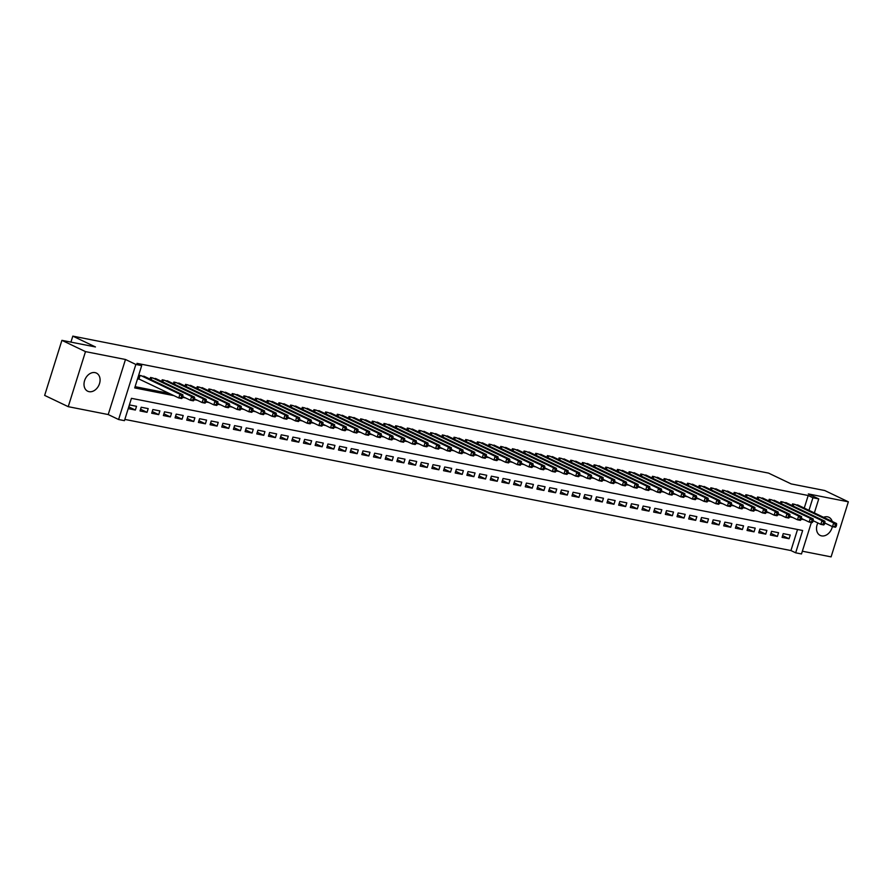 <?xml version="1.0" encoding="UTF-8"?>
<svg xmlns="http://www.w3.org/2000/svg" width="893" height="893" viewBox="0 0 893 893"><rect width="100%" height="100%" fill="white"/><g stroke="black" fill="none" stroke-linecap="round" stroke-linejoin="round"><path stroke-width="1.34" d="M89.054 391.659A10.057 7.512 115.5 0 0 99.201 384.503A10.057 7.512 115.5 0 0 96.377 373.062A10.057 7.512 115.5 0 0 95.026 372.615A10.057 7.512 115.5 0 0 84.891 379.771A10.057 7.512 115.5 0 0 87.704 391.212A10.057 7.512 115.5 0 0 89.054 391.659M817.854 522.952A10.057 7.512 115.5 0 0 820.209 535.432A10.057 7.512 115.5 0 0 821.56 535.878A10.057 7.512 115.5 0 0 832.343 526.602M832.209 521.434A10.057 7.512 115.5 0 0 828.883 517.281A10.057 7.512 115.5 0 0 827.532 516.835A10.057 7.512 115.5 0 0 823.558 517.304M811.357 522.505L801.49 553.961L795.663 552.812L802.651 530.498L131.438 398.334L124.44 420.659L118.602 419.509L135.859 364.456L141.697 365.605L134.698 387.919L173.945 395.655M108.22 414.553L125.478 359.488L85.494 351.619L61.907 340.345L44.65 395.398L68.236 406.672L108.22 414.553L118.602 419.509M802.36 551.215L831.093 556.875L848.35 501.821L808.366 493.941L818.747 498.908L814.36 512.906M124.83 419.409L790.941 550.557L795.663 552.812M85.494 351.619L68.236 406.672M61.907 340.345L95.462 346.953L72.813 336.125L768.549 473.111L791.198 483.928L824.764 490.536L848.35 501.821M145.693 377.047L138.85 375.172L137.678 378.889L139.721 379.291M157.369 379.346L150.515 377.471L150.002 379.112M169.045 381.646L162.191 379.771L161.678 381.411M180.71 383.945L173.867 382.059L173.354 383.7M192.386 386.245L185.543 384.358L185.03 385.999M204.062 388.544L197.219 386.658L196.694 388.299M215.738 390.833L208.884 388.957L208.37 390.598M227.402 393.132L220.56 391.257L220.046 392.898M239.078 395.432L232.236 393.556L231.722 395.197M250.754 397.731L243.912 395.856L243.398 397.497M262.43 400.031L255.577 398.155L255.063 399.796M274.106 402.33L267.253 400.455L266.739 402.096M285.771 404.629L278.929 402.754L278.415 404.395M297.447 406.929L290.605 405.042L290.091 406.683M309.123 409.228L302.269 407.342L301.756 408.983M320.799 411.528L313.945 409.641L313.432 411.282M332.464 413.816L325.621 411.941L325.108 413.582M344.14 416.116L337.297 414.24L336.784 415.881M355.816 418.415L348.962 416.54L348.449 418.181M367.492 420.715L360.638 418.839L360.125 420.48M379.157 423.014L372.314 421.139L371.801 422.78M390.833 425.314L383.99 423.438L383.477 425.079M402.509 427.613L395.666 425.738L395.141 427.379M414.185 429.913L407.331 428.026L406.817 429.667M425.861 432.212L419.007 430.326L418.493 431.966M437.525 434.511L430.683 432.625L430.169 434.266M449.201 436.8L442.359 434.924L441.845 436.565M460.877 439.099L454.024 437.224L453.51 438.865M472.553 441.399L465.7 439.523L465.186 441.164M484.218 443.698L477.375 441.823L476.862 443.464M495.894 445.998L489.051 444.122L488.538 445.763M507.57 448.297L500.716 446.422L500.203 448.063M519.246 450.597L512.392 448.721L511.879 450.362M530.911 452.896L524.068 451.01L523.555 452.651M542.587 455.196L535.744 453.309L535.231 454.95M554.263 457.495L547.42 455.609L546.896 457.249M565.939 459.783L559.085 457.908L558.571 459.549M577.615 462.083L570.761 460.208L570.247 461.848M589.28 464.382L582.437 462.507L581.923 464.148M600.956 466.682L594.113 464.806L593.599 466.447M612.631 468.981L605.778 467.106L605.264 468.747M624.307 471.281L617.454 469.405L616.94 471.046M635.972 473.58L629.13 471.705L628.616 473.346M647.648 475.88L640.806 473.993L640.292 475.634M659.324 478.179L652.47 476.293L651.957 477.934M671 480.479L664.146 478.592L663.633 480.233M682.665 482.767L675.822 480.892L675.309 482.533M694.341 485.066L687.498 483.191L686.985 484.832M706.017 487.366L699.174 485.491L698.65 487.131M717.693 489.665L710.839 487.79L710.326 489.431M729.358 491.965L722.515 490.09L722.002 491.73M741.034 494.264L734.191 492.389L733.678 494.03M752.71 496.564L745.867 494.689L745.354 496.329M764.386 498.863L757.532 496.977L757.018 498.618M776.062 501.163L769.208 499.276L768.694 500.917M787.726 503.462L780.884 501.576L780.37 503.217M782.603 535.644L789.066 538.736L782.067 537.363L783.228 533.634L790.238 535.019L789.066 538.736M770.927 533.344L777.39 536.436L770.391 535.063L771.552 531.335L778.562 532.719L777.39 536.436M759.251 531.045L765.725 534.137L758.715 532.764L759.887 529.047L766.886 530.42L765.725 534.137M747.575 528.756L754.049 531.837L747.039 530.464L748.211 526.747L755.21 528.12L754.049 531.837M735.91 526.457L742.373 529.549L735.374 528.165L736.535 524.448L743.545 525.821L742.373 529.549M724.234 524.158L730.697 527.25L723.698 525.865L724.859 522.148L731.869 523.521L730.697 527.25M712.558 521.858L719.032 524.95L712.022 523.566L713.194 519.849L720.193 521.222L719.032 524.95M700.882 519.559L707.356 522.651L700.346 521.266L701.518 517.549L708.517 518.933L707.356 522.651M689.217 517.259L695.68 520.351L688.682 518.967L689.842 515.25L696.841 516.634L695.68 520.351M677.541 514.96L684.005 518.052L677.006 516.679L678.167 512.95L685.177 514.335L684.005 518.052M665.865 512.66L672.329 515.752L665.33 514.379L666.491 510.651L673.501 512.035L672.329 515.752M654.189 510.361L660.664 513.453L653.654 512.08L654.826 508.351L661.825 509.736L660.664 513.453M642.525 508.061L648.988 511.153L641.978 509.78L643.15 506.063L650.149 507.436L648.988 511.153M630.849 505.773L637.312 508.854L630.313 507.481L631.474 503.764L638.484 505.137L637.312 508.854M619.173 503.473L625.636 506.565L618.637 505.181L619.798 501.464L626.808 502.837L625.636 506.565M607.497 501.174L613.971 504.266L606.961 502.882L608.133 499.165L615.132 500.538L613.971 504.266M595.821 498.874L602.295 501.966L595.285 500.582L596.457 496.865L603.456 498.238L602.295 501.966M584.156 496.575L590.619 499.667L583.62 498.283L584.781 494.566L591.791 495.95L590.619 499.667M572.48 494.276L578.943 497.368L571.944 495.983L573.105 492.266L580.115 493.65L578.943 497.368M560.804 491.976L567.278 495.068L560.268 493.695L561.44 489.967L568.439 491.351L567.278 495.068M549.128 489.677L555.602 492.769L548.592 491.396L549.764 487.667L556.763 489.051L555.602 492.769M537.463 487.377L543.926 490.469L536.927 489.096L538.088 485.368L545.087 486.752L543.926 490.469M525.787 485.078L532.25 488.17L525.251 486.797L526.412 483.08L533.422 484.452L532.25 488.17M514.111 482.789L520.574 485.87L513.575 484.497L514.736 480.78L521.746 482.153L520.574 485.87M502.435 480.49L508.91 483.582L501.899 482.198L503.072 478.481L510.07 479.854L508.91 483.582M490.77 478.19L497.234 481.282L490.235 479.898L491.396 476.181L498.394 477.554L497.234 481.282M479.094 475.891L485.558 478.983L478.559 477.599L479.72 473.882L486.73 475.255L485.558 478.983M467.419 473.591L473.882 476.683L466.883 475.299L468.044 471.582L475.054 472.966L473.882 476.683M455.743 471.292L462.217 474.384L455.207 473L456.379 469.283L463.378 470.667L462.217 474.384M444.078 468.992L450.541 472.084L443.531 470.7L444.703 466.983L451.702 468.367L450.541 472.084M432.402 466.693L438.865 469.785L431.866 468.412L433.027 464.684L440.037 466.068L438.865 469.785M420.726 464.393L427.189 467.486L420.19 466.113L421.351 462.384L428.361 463.768L427.189 467.486M409.05 462.094L415.524 465.186L408.514 463.813L409.686 460.096L416.685 461.469L415.524 465.186M397.374 459.795L403.848 462.887L396.838 461.514L398.01 457.796L405.009 459.169L403.848 462.887M385.709 457.506L392.172 460.598L385.173 459.214L386.334 455.497L393.333 456.87L392.172 460.598M374.033 455.207L380.496 458.299L373.497 456.915L374.658 453.197L381.668 454.57L380.496 458.299M362.357 452.907L368.831 455.999L361.821 454.615L362.993 450.898L369.992 452.271L368.831 455.999M350.681 450.608L357.155 453.7L350.145 452.316L351.317 448.599L358.316 449.983L357.155 453.7M339.016 448.308L345.479 451.4L338.48 450.016L339.641 446.299L346.64 447.683L345.479 451.4M327.34 446.009L333.803 449.101L326.805 447.717L327.965 444L334.975 445.384L333.803 449.101M315.664 443.709L322.127 446.801L315.129 445.428L316.289 441.7L323.299 443.084L322.127 446.801M303.988 441.41L310.463 444.502L303.453 443.129L304.625 439.401L311.624 440.785L310.463 444.502M292.324 439.11L298.787 442.202L291.777 440.829L292.949 437.112L299.948 438.485L298.787 442.202M280.648 436.811L287.111 439.903L280.112 438.53L281.273 434.813L288.283 436.186L287.111 439.903M268.972 434.523L275.435 437.615L268.436 436.231L269.597 432.513L276.607 433.886L275.435 437.615M257.296 432.223L263.77 435.315L256.76 433.931L257.932 430.214L264.931 431.587L263.77 435.315M245.62 429.924L252.094 433.016L245.084 431.632L246.256 427.914L253.255 429.287L252.094 433.016M233.955 427.624L240.418 430.716L233.419 429.332L234.58 425.615L241.59 426.999L240.418 430.716M222.279 425.325L228.742 428.417L221.743 427.033L222.904 423.315L229.914 424.7L228.742 428.417M210.603 423.025L217.077 426.117L210.067 424.733L211.239 421.016L218.238 422.4L217.077 426.117M198.927 420.726L205.401 423.818L198.391 422.445L199.563 418.717L206.562 420.101L205.401 423.818M187.262 418.426L193.725 421.518L186.726 420.145L187.887 416.417L194.886 417.801L193.725 421.518M175.586 416.127L182.049 419.219L175.05 417.846L176.211 414.118L183.221 415.502L182.049 419.219M163.91 413.827L170.373 416.919L163.374 415.546L164.535 411.829L171.545 413.202L170.373 416.919M152.234 411.539L158.708 414.631L151.698 413.247L152.87 409.53L159.869 410.903L158.708 414.631M140.569 409.24L147.032 412.332L140.022 410.947L141.194 407.23L148.193 408.603L147.032 412.332M790.941 550.557L797.538 529.493M136.529 406.304L129.518 404.931L128.358 408.648L135.356 410.032L136.529 406.304M804.258 508.072L808.198 495.503L136.975 363.351L141.697 365.605M135.089 386.669L169.235 393.4M799.402 505.751L792.56 503.875L792.046 505.516M72.813 336.125L70.938 342.119M125.478 359.488L135.859 364.456M808.198 495.503L812.909 497.758L818.747 498.908M808.969 510.327L812.909 497.758M182.563 397.352L185.621 397.943M194.239 399.64L197.297 400.243M205.915 401.939L208.973 402.542M217.579 404.239L220.638 404.842M229.255 406.538L232.314 407.141M240.931 408.838L243.99 409.44M252.607 411.137L255.666 411.74M264.272 413.437L267.331 414.039M275.948 415.736L279.007 416.339M287.624 418.036L290.683 418.638M299.3 420.335L302.359 420.927M310.965 422.623L314.023 423.226M322.641 424.923L325.699 425.526M334.317 427.222L337.375 427.825M345.993 429.522L349.051 430.125M357.669 431.821L360.727 432.424M369.334 434.121L372.392 434.724M381.01 436.42L384.068 437.023M392.686 438.72L395.744 439.323M404.362 441.019L407.42 441.622M416.026 443.319L419.085 443.91M427.702 445.607L430.761 446.21M439.378 447.906L442.437 448.509M451.054 450.206L454.113 450.809M462.719 452.505L465.778 453.108M474.395 454.805L477.454 455.408M486.071 457.104L489.13 457.707M497.747 459.404L500.806 460.007M509.423 461.703L512.482 462.306M521.088 464.003L524.146 464.606M532.764 466.302L535.822 466.905M544.44 468.591L547.498 469.193M556.116 470.89L559.174 471.493M567.781 473.19L570.839 473.792M579.457 475.489L582.515 476.092M591.133 477.788L594.191 478.391M602.808 480.088L605.867 480.691M614.473 482.387L617.532 482.99M626.149 484.687L629.208 485.29M637.825 486.986L640.884 487.589M649.501 489.286L652.56 489.889M661.177 491.574L664.225 492.177M672.842 493.874L675.901 494.476M684.518 496.173L687.577 496.776M696.194 498.473L699.252 499.075M707.87 500.772L710.928 501.375M719.535 503.072L722.593 503.674M731.211 505.371L734.269 505.974M742.887 507.671L745.945 508.273M754.563 509.97L757.621 510.573M766.227 512.269L769.286 512.872M777.903 514.558L780.962 515.161M789.579 516.857L792.638 517.46M801.255 519.157L804.314 519.759M128.893 406.94L135.356 410.032M836.116 526.546L836.585 525.062L835.413 524.827L834.955 526.312L836.116 526.546L835.413 527.25L832.499 526.669L833.66 522.952L794.603 504.277M835.413 524.827L833.66 522.952L836.585 523.532L797.516 504.858M834.955 526.312L832.499 526.669L824.831 523.008M836.585 525.062L836.585 523.532M824.44 524.247L824.909 522.762L823.748 522.528L823.279 524.012L824.44 524.247L823.748 524.95L820.823 524.37L821.995 520.652L782.927 501.978M823.748 522.528L821.995 520.652L824.909 521.233L785.84 502.558M823.279 524.012L820.823 524.37L813.155 520.708M824.909 522.762L824.909 521.233M812.775 521.947L813.233 520.463L812.072 520.228L811.603 521.724L812.775 521.947L812.072 522.651L809.147 522.081L810.319 518.353L771.251 499.678M812.072 520.228L810.319 518.353L813.233 518.933L774.175 500.259M811.603 521.724L809.147 522.081L801.49 518.409M813.233 520.463L813.233 518.933M801.099 519.648L801.568 518.163L800.396 517.929L799.927 519.425L801.099 519.648L800.396 520.351L797.482 519.782L798.643 516.054L759.575 497.39M800.396 517.929L798.643 516.054L801.568 516.634L762.499 497.959M799.927 519.425L797.482 519.782L789.814 516.109M801.568 518.163L801.568 516.634M789.423 517.348L789.892 515.864L788.72 515.629L788.262 517.125L789.423 517.348L788.72 518.052L785.807 517.482L786.967 513.754L747.91 495.09M788.72 515.629L786.967 513.754L789.892 514.335L750.823 495.66M788.262 517.125L785.807 517.482L778.138 513.81M789.892 515.864L789.892 514.335M777.747 515.049L778.216 513.564L777.055 513.341L776.586 514.826L777.747 515.049L777.055 515.752L774.131 515.183L775.303 511.466L736.234 492.791M777.055 513.341L775.303 511.466L778.216 512.035L739.147 493.36M776.586 514.826L774.131 515.183L766.462 511.522M778.216 513.564L778.216 512.035M766.082 512.761L766.54 511.265L765.379 511.042L764.91 512.526L766.082 512.761L765.379 513.453L762.455 512.883L763.627 509.166L724.558 490.491M765.379 511.042L763.627 509.166L766.54 509.736L727.471 491.061M764.91 512.526L762.455 512.883L754.797 509.222M766.54 511.265L766.54 509.736M754.406 510.461L754.875 508.965L753.703 508.742L753.234 510.227L754.406 510.461L753.703 511.164L750.79 510.584L751.951 506.867L712.882 488.192M753.703 508.742L751.951 506.867L754.875 507.436L715.806 488.761M753.234 510.227L750.79 510.584L743.121 506.923M754.875 508.965L754.875 507.436M742.73 508.162L743.199 506.666L742.027 506.443L741.57 507.927L742.73 508.162L742.027 508.865L739.114 508.284L740.275 504.567L701.217 485.892M742.027 506.443L740.275 504.567L743.199 505.137L704.13 486.462M741.57 507.927L739.114 508.284L731.445 504.623M743.199 506.666L743.199 505.137M731.054 505.862L731.523 504.378L730.362 504.143L729.894 505.628L731.054 505.862L730.362 506.565L727.438 505.985L728.61 502.268L689.541 483.593M730.362 504.143L728.61 502.268L731.523 502.837L692.455 484.173M729.894 505.628L727.438 505.985L719.769 502.324M731.523 504.378L731.523 502.837M719.39 503.563L719.847 502.078L718.686 501.844L718.218 503.328L719.39 503.563L718.686 504.266L715.762 503.685L716.934 499.968L677.865 481.294M718.686 501.844L716.934 499.968L719.847 500.549L680.779 481.874M718.218 503.328L715.762 503.685L708.104 500.024M719.847 502.078L719.847 500.549M707.714 501.263L708.182 499.779L707.01 499.544L706.542 501.029L707.714 501.263L707.01 501.966L704.097 501.386L705.258 497.669L666.189 478.994M707.01 499.544L705.258 497.669L708.171 498.249L669.114 479.574M706.542 501.029L704.097 501.386L696.428 497.725M708.182 499.779L708.171 498.249M696.038 498.964L696.507 497.479L695.334 497.245L694.866 498.74L696.038 498.964L695.334 499.667L692.421 499.098L693.582 495.369L654.513 476.695M695.334 497.245L693.582 495.369L696.507 495.95L657.438 477.275M694.866 498.74L692.421 499.098L684.752 495.425M696.507 497.479L696.507 495.95M684.362 496.664L684.831 495.18L683.658 494.945L683.201 496.441L684.362 496.664L683.658 497.368L680.745 496.798L681.906 493.07L642.848 474.406M683.658 494.945L681.906 493.07L684.831 493.65L645.762 474.976M683.201 496.441L680.745 496.798L673.076 493.126M684.831 495.18L684.831 493.65M672.686 494.365L673.155 492.88L671.994 492.646L671.525 494.142L672.686 494.365L671.994 495.068L669.069 494.499L670.241 490.77L631.172 472.107M671.994 492.646L670.241 490.77L673.155 491.351L634.086 472.676M671.525 494.142L669.069 494.499L661.4 490.826M673.155 492.88L673.155 491.351M661.021 492.065L661.49 490.581L660.318 490.357L659.849 491.842L661.021 492.065L660.318 492.769L657.393 492.199L658.565 488.482L619.496 469.807M660.318 490.357L658.565 488.482L661.479 489.051L622.421 470.377M659.849 491.842L657.393 492.199L649.736 488.538M661.49 490.581L661.479 489.051M649.345 489.777L649.814 488.281L648.642 488.058L648.173 489.543L649.345 489.777L648.642 490.469L645.728 489.9L646.889 486.183L607.82 467.508M648.642 488.058L646.889 486.183L649.814 486.752L610.745 468.077M648.173 489.543L645.728 489.9L638.06 486.238M649.814 488.281L649.814 486.752M637.669 487.478L638.138 485.982L636.966 485.759L636.508 487.243L637.669 487.478L636.966 488.181L634.052 487.6L635.213 483.883L596.156 465.208M636.966 485.759L635.213 483.883L638.138 484.452L599.069 465.778M636.508 487.243L634.052 487.6L626.384 483.939M638.138 485.982L638.138 484.452M625.993 485.178L626.462 483.682L625.301 483.459L624.832 484.944L625.993 485.178L625.301 485.881L622.376 485.301L623.548 481.584L584.48 462.909M625.301 483.459L623.548 481.584L626.462 482.153L587.393 463.478M624.832 484.944L622.376 485.301L614.708 481.64M626.462 483.682L626.462 482.153M614.328 482.879L614.786 481.394L613.625 481.16L613.156 482.644L614.328 482.879L613.625 483.582L610.7 483.001L611.872 479.284L572.804 460.609M613.625 481.16L611.872 479.284L614.786 479.854L575.728 461.19M613.156 482.644L610.7 483.001L603.043 479.34M614.786 481.394L614.786 479.854M602.652 480.579L603.121 479.094L601.949 478.86L601.48 480.345L602.652 480.579L601.949 481.282L599.036 480.702L600.196 476.985L561.128 458.31M601.949 478.86L600.196 476.985L603.121 477.565L564.052 458.89M601.48 480.345L599.036 480.702L591.367 477.041M603.121 479.094L603.121 477.565M590.976 478.28L591.445 476.795L590.273 476.561L589.815 478.045L590.976 478.28L590.273 478.983L587.36 478.402L588.52 474.685L549.463 456.01M590.273 476.561L588.52 474.685L591.445 475.266L552.376 456.591M589.815 478.045L587.36 478.402L579.691 474.741M591.445 476.795L591.445 475.266M579.3 475.98L579.769 474.496L578.608 474.261L578.139 475.757L579.3 475.98L578.608 476.683L575.684 476.114L576.856 472.386L537.787 453.711M578.608 474.261L576.856 472.386L579.769 472.966L540.7 454.291M578.139 475.757L575.684 476.114L568.015 472.442M579.769 474.496L579.769 472.966M567.635 473.681L568.093 472.196L566.932 471.962L566.463 473.457L567.635 473.681L566.932 474.384L564.008 473.815L565.18 470.086L526.111 451.411M566.932 471.962L565.18 470.086L568.093 470.667L529.024 451.992M566.463 473.457L564.008 473.815L556.35 470.142M568.093 472.196L568.093 470.667M555.959 471.381L556.428 469.897L555.256 469.662L554.787 471.158L555.959 471.381L555.256 472.084L552.343 471.515L553.504 467.787L514.435 449.123M555.256 469.662L553.504 467.787L556.417 468.367L517.36 449.692M554.787 471.158L552.343 471.515L544.674 467.843M556.428 469.897L556.417 468.367M544.284 469.082L544.752 467.597L543.58 467.374L543.111 468.858L544.284 469.082L543.58 469.785L540.667 469.216L541.828 465.499L502.759 446.824M543.58 467.374L541.828 465.499L544.752 466.068L505.684 447.393M543.111 468.858L540.667 469.216L532.998 465.554M544.752 467.597L544.752 466.068M532.608 466.793L533.076 465.298L531.904 465.074L531.447 466.559L532.608 466.793L531.904 467.486L528.991 466.916L530.152 463.199L491.094 444.524M531.904 465.074L530.152 463.199L533.076 463.768L494.008 445.094M531.447 466.559L528.991 466.916L521.322 463.255M533.076 465.298L533.076 463.768M520.943 464.494L521.4 462.998L520.239 462.775L519.771 464.26L520.943 464.494L520.239 465.197L517.315 464.617L518.487 460.9L479.418 442.225M520.239 462.775L518.487 460.9L521.4 461.469L482.332 442.794M519.771 464.26L517.315 464.617L509.657 460.955M521.4 462.998L521.4 461.469M509.267 462.194L509.736 460.699L508.564 460.475L508.095 461.96L509.267 462.194L508.564 462.898L505.65 462.317L506.811 458.6L467.742 439.925M508.564 460.475L506.811 458.6L509.724 459.169L470.667 440.495M508.095 461.96L505.65 462.317L497.981 458.656M509.736 460.699L509.724 459.169M497.591 459.895L498.06 458.41L496.888 458.176L496.419 459.661L497.591 459.895L496.888 460.598L493.974 460.018L495.135 456.301L456.066 437.626M496.888 458.176L495.135 456.301L498.06 456.87L458.991 438.206M496.419 459.661L493.974 460.018L486.305 456.356M498.06 458.41L498.06 456.87M485.915 457.596L486.384 456.111L485.212 455.876L484.754 457.361L485.915 457.596L485.212 458.299L482.298 457.718L483.459 454.001L444.401 435.326M485.212 455.876L483.459 454.001L486.384 454.582L447.315 435.907M484.754 457.361L482.298 457.718L474.629 454.057M486.384 456.111L486.384 454.582M474.239 455.296L474.708 453.811L473.547 453.577L473.078 455.062L474.239 455.296L473.547 455.999L470.622 455.419L471.794 451.702L432.725 433.027M473.547 453.577L471.794 451.702L474.708 452.282L435.639 433.607M473.078 455.062L470.622 455.419L462.954 451.758M474.708 453.811L474.708 452.282M462.574 452.997L463.032 451.512L461.871 451.278L461.402 452.773L462.574 452.997L461.871 453.7L458.946 453.131L460.118 449.402L421.049 430.727M461.871 451.278L460.118 449.402L463.032 449.983L423.974 431.308M461.402 452.773L458.946 453.131L451.289 449.458M463.032 451.512L463.032 449.983M450.898 450.697L451.367 449.212L450.195 448.978L449.726 450.474L450.898 450.697L450.195 451.4L447.281 450.831L448.442 447.103L409.374 428.428M450.195 448.978L448.442 447.103L451.367 447.683L412.298 429.008M449.726 450.474L447.281 450.831L439.613 447.159M451.367 449.212L451.367 447.683M439.222 448.398L439.691 446.913L438.519 446.679L438.061 448.174L439.222 448.398L438.519 449.101L435.605 448.532L436.766 444.803L397.709 426.14M438.519 446.679L436.766 444.803L439.691 445.384L400.622 426.709M438.061 448.174L435.605 448.532L427.937 444.859M439.691 446.913L439.691 445.384M427.546 446.098L428.015 444.614L426.854 444.39L426.385 445.875L427.546 446.098L426.854 446.801L423.929 446.232L425.101 442.515L386.033 423.84M426.854 444.39L425.101 442.515L428.015 443.084L388.946 424.409M426.385 445.875L423.929 446.232L416.261 442.571M428.015 444.614L428.015 443.084M415.881 443.81L416.339 442.314L415.178 442.091L414.709 443.575L415.881 443.81L415.178 444.502L412.253 443.933L413.426 440.216L374.357 421.541M415.178 442.091L413.426 440.216L416.339 440.785L377.27 422.11M414.709 443.575L412.253 443.933L404.596 440.271M416.339 442.314L416.339 440.785M404.205 441.51L404.674 440.015L403.502 439.791L403.033 441.276L404.205 441.51L403.502 442.214L400.589 441.633L401.75 437.916L362.681 419.241M403.502 439.791L401.75 437.916L404.663 438.485L365.605 419.81M403.033 441.276L400.589 441.633L392.92 437.972M404.674 440.015L404.663 438.485M392.529 439.211L392.998 437.715L391.826 437.492L391.368 438.976L392.529 439.211L391.826 439.914L388.913 439.334L390.074 435.617L351.016 416.942M391.826 437.492L390.074 435.617L392.998 436.186L353.929 417.511M391.368 438.976L388.913 439.334L381.244 435.672M392.998 437.715L392.998 436.186M380.853 436.911L381.322 435.416L380.161 435.192L379.692 436.677L380.853 436.911L380.161 437.615L377.237 437.034L378.409 433.317L339.34 414.642M380.161 435.192L378.409 433.317L381.322 433.886L342.253 415.223M379.692 436.677L377.237 437.034L369.568 433.373M381.322 435.416L381.322 433.886M369.189 434.612L369.646 433.127L368.485 432.893L368.016 434.378L369.189 434.612L368.485 435.315L365.561 434.735L366.733 431.018L327.664 412.343M368.485 432.893L366.733 431.018L369.646 431.598L330.577 412.923M368.016 434.378L365.561 434.735L357.903 431.073M369.646 433.127L369.646 431.598M357.513 432.312L357.981 430.828L356.809 430.593L356.34 432.078L357.513 432.312L356.809 433.016L353.896 432.435L355.057 428.718L315.988 410.043M356.809 430.593L355.057 428.718L357.97 429.299L318.913 410.624M356.34 432.078L353.896 432.435L346.227 428.774M357.981 430.828L357.97 429.299M345.837 430.013L346.305 428.528L345.133 428.294L344.665 429.79L345.837 430.013L345.133 430.716L342.22 430.147L343.381 426.419L304.312 407.744M345.133 428.294L343.381 426.419L346.305 426.999L307.237 408.324M344.665 429.79L342.22 430.147L334.551 426.474M346.305 428.528L346.305 426.999M334.161 427.714L334.629 426.229L333.457 425.994L333 427.49L334.161 427.714L333.457 428.417L330.544 427.847L331.705 424.119L292.647 405.444M333.457 425.994L331.705 424.119L334.629 424.7L295.561 406.025M333 427.49L330.544 427.847L322.875 424.175M334.629 426.229L334.629 424.7M322.485 425.414L322.953 423.929L321.793 423.695L321.324 425.191L322.485 425.414L321.793 426.117L318.868 425.548L320.04 421.82L280.971 403.156M321.793 423.695L320.04 421.82L322.953 422.4L283.885 403.725M321.324 425.191L318.868 425.548L311.199 421.876M322.953 423.929L322.953 422.4M310.82 423.115L311.277 421.63L310.117 421.396L309.648 422.891L310.82 423.115L310.117 423.818L307.192 423.249L308.364 419.531L269.295 400.857M310.117 421.396L308.364 419.531L311.277 420.101L272.22 401.426M309.648 422.891L307.192 423.249L299.535 419.587M311.277 421.63L311.277 420.101M299.144 420.815L299.613 419.33L298.441 419.107L297.972 420.592L299.144 420.815L298.441 421.518L295.527 420.949L296.688 417.232L257.619 398.557M298.441 419.107L296.688 417.232L299.613 417.801L260.544 399.126M297.972 420.592L295.527 420.949L287.859 417.288M299.613 419.33L299.613 417.801M287.468 418.527L287.937 417.031L286.765 416.808L286.307 418.292L287.468 418.527L286.765 419.219L283.851 418.65L285.012 414.932L245.955 396.258M286.765 416.808L285.012 414.932L287.937 415.502L248.868 396.827M286.307 418.292L283.851 418.65L276.183 414.988M287.937 417.031L287.937 415.502M275.792 416.227L276.261 414.732L275.1 414.508L274.631 415.993L275.792 416.227L275.1 416.931L272.175 416.35L273.347 412.633L234.279 393.958M275.1 414.508L273.347 412.633L276.261 413.202L237.192 394.527M274.631 415.993L272.175 416.35L264.507 412.689M276.261 414.732L276.261 413.202M264.127 413.928L264.585 412.432L263.424 412.209L262.955 413.693L264.127 413.928L263.424 414.631L260.499 414.051L261.671 410.334L222.603 391.659M263.424 412.209L261.671 410.334L264.585 410.903L225.527 392.239M262.955 413.693L260.499 414.051L252.842 410.389M264.585 412.432L264.585 410.903M252.451 411.628L252.92 410.144L251.748 409.909L251.279 411.394L252.451 411.628L251.748 412.332L248.834 411.751L249.995 408.034L210.927 389.359M251.748 409.909L249.995 408.034L252.92 408.614L213.851 389.94M251.279 411.394L248.834 411.751L241.166 408.09M252.92 410.144L252.92 408.614M240.775 409.329L241.244 407.844L240.072 407.61L239.614 409.094L240.775 409.329L240.072 410.032L237.158 409.452L238.319 405.735L199.262 387.06M240.072 407.61L238.319 405.735L241.244 406.315L202.175 387.64M239.614 409.094L237.158 409.452L229.49 405.79M241.244 407.844L241.244 406.315M229.099 407.029L229.568 405.545L228.407 405.31L227.938 406.795L229.099 407.029L228.407 407.733L225.482 407.163L226.655 403.435L187.586 384.76M228.407 405.31L226.655 403.435L229.568 404.016L190.499 385.341M227.938 406.795L225.482 407.163L217.814 403.491M229.568 405.545L229.568 404.016M217.434 404.73L217.892 403.245L216.731 403.011L216.262 404.507L217.434 404.73L216.731 405.433L213.807 404.864L214.979 401.136L175.91 382.461M216.731 403.011L214.979 401.136L217.892 401.716L178.823 383.041M216.262 404.507L213.807 404.864L206.149 401.191M217.892 403.245L217.892 401.716M205.758 402.43L206.227 400.946L205.055 400.711L204.586 402.207L205.758 402.43L205.055 403.134L202.142 402.564L203.303 398.836L164.234 380.172M205.055 400.711L203.303 398.836L206.216 399.417L167.158 380.742M204.586 402.207L202.142 402.564L194.473 398.892M206.227 400.946L206.216 399.417M194.082 400.131L194.551 398.646L193.379 398.412L192.91 399.908L194.082 400.131L193.379 400.834L190.466 400.265L191.627 396.548L152.558 377.873M193.379 398.412L191.627 396.548L194.551 397.117L155.482 378.442M192.91 399.908L190.466 400.265L182.797 396.604M194.551 398.646L194.551 397.117M182.406 397.831L182.875 396.347L181.703 396.124L181.246 397.608L182.406 397.831L181.703 398.535L178.79 397.965L179.951 394.248L140.893 375.573M181.703 396.124L179.951 394.248L182.875 394.818L143.806 376.143M181.246 397.608L178.79 397.965L137.812 378.465M182.875 396.347L182.875 394.818M793.777 504.121L793.174 506.063M793.319 504.032L792.738 505.851M782.112 501.821L781.498 503.764M781.643 501.732L781.074 503.552M770.436 499.522L769.822 501.464M769.967 499.433L769.398 501.252M758.76 497.222L758.157 499.165M758.291 497.133L757.722 498.964M747.084 494.923L746.481 496.865M746.626 494.834L746.046 496.664M735.419 492.623L734.805 494.566M734.95 492.534L734.381 494.365M723.743 490.324L723.129 492.266M723.274 490.235L722.705 492.065M712.067 488.024L711.464 489.967M711.598 487.935L711.029 489.766M700.391 485.736L699.788 487.667M699.933 485.636L699.353 487.466M688.726 483.437L688.112 485.379M688.257 483.336L687.677 485.167M677.05 481.137L676.436 483.08M676.581 481.048L676.012 482.867M665.374 478.838L664.76 480.78M664.905 478.748L664.336 480.568M653.698 476.538L653.096 478.481M653.23 476.449L652.66 478.268M642.022 474.239L641.42 476.181M641.565 474.15L640.984 475.98M630.358 471.939L629.744 473.882M629.889 471.85L629.319 473.681M618.682 469.64L618.068 471.582M618.213 469.551L617.643 471.381M607.006 467.34L606.403 469.283M606.537 467.251L605.967 469.082M595.33 465.041L594.727 466.983M594.872 464.952L594.291 466.782M583.665 462.753L583.051 464.684M583.196 462.652L582.627 464.483M571.989 460.453L571.375 462.395M571.52 460.353L570.951 462.183M560.313 458.154L559.71 460.096M559.844 458.064L559.275 459.884M548.637 455.854L548.034 457.796M548.179 455.765L547.599 457.584M536.972 453.555L536.358 455.497M536.503 453.465L535.934 455.285M525.296 451.255L524.682 453.197M524.827 451.166L524.258 452.997M513.62 448.956L513.017 450.898M513.151 448.866L512.582 450.697M501.944 446.656L501.341 448.599M501.475 446.567L500.906 448.398M490.268 444.357L489.665 446.299M489.81 444.267L489.23 446.098M478.603 442.057L477.989 444M478.135 441.968L477.565 443.799M466.927 439.769L466.313 441.7M466.459 439.669L465.889 441.499M455.251 437.47L454.649 439.412M454.783 437.369L454.213 439.2M443.575 435.17L442.973 437.112M443.118 435.081L442.537 436.9M431.911 432.871L431.297 434.813M431.442 432.781L430.873 434.601M420.235 430.571L419.621 432.513M419.766 430.482L419.197 432.301M408.559 428.272L407.956 430.214M408.09 428.182L407.521 430.002M396.883 425.972L396.28 427.914M396.425 425.883L395.845 427.714M385.218 423.673L384.604 425.615M384.749 423.583L384.18 425.414M373.542 421.373L372.928 423.315M373.073 421.284L372.504 423.115M361.866 419.074L361.263 421.016M361.397 418.984L360.828 420.815M350.19 416.785L349.587 418.717M349.732 416.685L349.152 418.516M338.514 414.486L337.911 416.428M338.056 414.385L337.476 416.216M326.849 412.186L326.235 414.129M326.38 412.097L325.811 413.917M315.173 409.887L314.559 411.829M314.704 409.798L314.135 411.617M303.497 407.588L302.894 409.53M303.028 407.498L302.459 409.318M291.821 405.288L291.218 407.23M291.364 405.199L290.783 407.018M280.156 402.989L279.542 404.931M279.688 402.899L279.118 404.73M268.48 400.689L267.867 402.631M268.012 400.6L267.442 402.43M256.804 398.39L256.202 400.332M256.336 398.3L255.766 400.131M245.128 396.09L244.526 398.032M244.671 396.001L244.09 397.831M233.464 393.802L232.85 395.733M232.995 393.701L232.426 395.532M221.788 391.502L221.174 393.433M221.319 391.402L220.75 393.233M210.112 389.203L209.509 391.145M209.643 389.114L209.074 390.933M198.436 386.903L197.833 388.846M197.978 386.814L197.398 388.634M186.771 384.604L186.157 386.546M186.302 384.515L185.733 386.334M175.095 382.304L174.481 384.247M174.626 382.215L174.057 384.035M163.419 380.005L162.816 381.947M162.95 379.916L162.381 381.746M151.743 377.706L151.14 379.648M151.274 377.616L150.705 379.447M140.067 375.406L138.973 378.933M139.609 375.317L138.538 378.744"/></g></svg>
